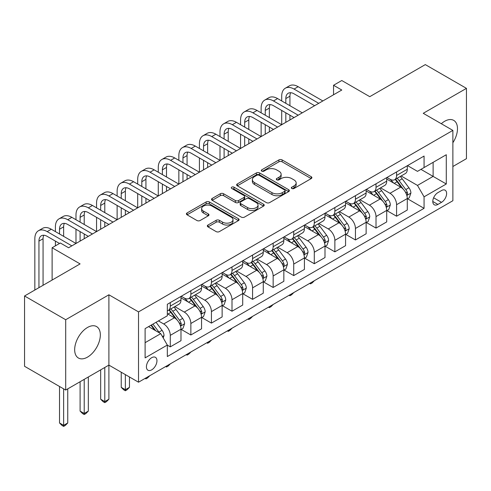 <?xml version="1.0" encoding="UTF-8"?>
<svg xmlns="http://www.w3.org/2000/svg" width="491" height="491" viewBox="0 0 491 491"><rect width="100%" height="100%" fill="white"/><g stroke="black" fill="none" stroke-linecap="round" stroke-linejoin="round"><path stroke-width="0.74" d="M291.795 188.489A1.602 0.921 0 0 0 294.054 188.489L311.22 178.583A2.283 1.32 0 0 0 311.889 177.65A2.283 1.32 0 0 0 311.22 176.717L282.141 159.925A2.283 1.32 0 0 0 278.913 159.925L261.746 169.837A1.602 0.921 0 0 0 261.28 170.487A1.602 0.921 0 0 0 261.746 171.144A1.602 0.921 0 0 0 264.005 171.144L266.226 169.861A7.31 4.223 0 0 1 276.568 169.861L278.992 171.261A7.31 4.223 0 0 1 281.134 174.244A7.31 4.223 0 0 1 278.992 177.226L276.771 178.509A1.602 0.921 0 0 0 276.304 179.166A1.602 0.921 0 0 0 276.771 179.816A1.602 0.921 0 0 0 279.029 179.816L281.251 178.534A7.31 4.223 0 0 1 291.593 178.534L294.017 179.933A7.31 4.223 0 0 1 296.159 182.916A7.31 4.223 0 0 1 294.017 185.905L291.795 187.188A1.602 0.921 0 0 0 291.323 187.838A1.602 0.921 0 0 0 291.795 188.489L291.795 187.188M87.502 357.123A18.155 10.483 120 0 0 99.36 341.128A18.155 10.483 120 0 0 96.58 326.576A18.155 10.483 120 0 0 87.502 327.479A18.155 10.483 120 0 0 75.645 343.473A18.155 10.483 120 0 0 78.425 358.025A18.155 10.483 120 0 0 87.502 357.123M452.874 142.734A18.155 10.483 120 0 0 453.721 120.387A18.155 10.483 120 0 0 444.643 121.283A18.155 10.483 120 0 0 441.299 123.726M151.688 369.858A7.451 4.302 120 0 0 156.555 363.291A7.451 4.302 120 0 0 155.414 357.325A7.451 4.302 120 0 0 151.688 357.693A7.451 4.302 120 0 0 146.821 364.254A7.451 4.302 120 0 0 147.963 370.226A7.451 4.302 120 0 0 151.688 369.858M207.994 225.025A2.283 1.32 0 0 0 207.325 225.958A2.283 1.32 0 0 0 207.994 226.891L216.15 231.605A2.283 1.32 0 0 0 219.379 231.605L238.442 220.6A2.283 1.32 0 0 0 239.111 219.667A2.283 1.32 0 0 0 238.442 218.734L209.362 201.942A2.283 1.32 0 0 0 206.134 201.942L187.071 212.953A2.283 1.32 0 0 0 186.402 213.886A2.283 1.32 0 0 0 187.071 214.812L196.928 220.502A2.283 1.32 0 0 0 200.156 220.502L208.313 215.795A2.283 1.32 0 0 0 208.982 214.862A2.283 1.32 0 0 0 208.313 213.929L203.427 211.105A6.113 3.529 0 0 1 201.635 208.614A6.113 3.529 0 0 1 205.41 205.355A6.113 3.529 0 0 1 212.069 206.116L231.212 217.169A6.113 3.529 0 0 1 233.004 219.667A6.113 3.529 0 0 1 229.229 222.926A6.113 3.529 0 0 1 222.57 222.159L219.379 220.318A2.283 1.32 0 0 0 216.15 220.318L207.994 225.025L207.994 226.891M452.874 166.517L466.45 158.673L466.45 88.362L425.304 64.603L369.76 96.672L341.779 80.518L333.549 85.268L341.779 90.025L68.574 247.752L60.344 243.002L52.12 247.752L52.12 280.06M65.696 319.733L65.696 390.05L108.898 365.108L108.898 294.79L65.696 319.733L24.55 295.981L80.094 263.906L52.12 247.752M108.898 294.79L138.523 311.895L452.874 130.403L452.874 200.721L138.523 382.207L138.523 311.895M466.45 88.362L423.248 113.304L452.874 130.403M266.392 202.599A2.283 1.32 0 0 0 269.62 202.599L288.683 191.594A2.283 1.32 0 0 0 289.352 190.661A2.283 1.32 0 0 0 288.683 189.729L259.604 172.936A2.283 1.32 0 0 0 256.376 172.936L237.313 183.941A2.283 1.32 0 0 0 236.644 184.874A2.283 1.32 0 0 0 237.313 185.807L266.392 202.599M232.378 188.839A1.602 0.921 0 0 1 233.998 189.06L233.998 187.163L263.563 204.231A2.283 1.32 0 0 1 264.232 205.164A2.283 1.32 0 0 1 263.563 206.097L244.5 217.102A2.283 1.32 0 0 1 241.271 217.102L212.192 200.31L212.192 198.444A2.283 1.32 0 0 0 211.523 199.377A2.283 1.32 0 0 0 212.192 200.31M212.192 198.444L220.349 193.736A2.283 1.32 0 0 1 223.583 193.736L235.373 200.543A2.283 1.32 0 0 0 238.601 200.543L244.015 197.419A2.283 1.32 0 0 0 244.684 196.486A2.283 1.32 0 0 0 244.015 195.553L231.74 188.464A1.602 0.921 0 0 1 231.267 187.814A1.602 0.921 0 0 1 232.255 186.961A1.602 0.921 0 0 1 233.998 187.163M65.696 390.05L24.55 366.292L24.55 295.981M441.513 190.557L437.892 192.644A7.218 4.167 120 0 0 433.179 199.002A7.218 4.167 120 0 0 434.29 204.784A7.218 4.167 120 0 0 437.892 204.428L441.513 202.335A7.218 4.167 120 0 0 446.227 195.977A7.218 4.167 120 0 0 445.122 190.195A7.218 4.167 120 0 0 441.513 190.557M407.53 165.608L417.485 171.359L424.071 167.56L424.071 156.058L167.327 304.291L167.327 315.793L145.103 328.62L145.103 357.884L167.327 345.056L167.327 356.552L424.071 208.325L424.071 196.823L417.485 185.42L401.122 175.974M424.071 167.56L446.288 154.733L446.288 183.996L424.071 196.823M104.786 367.483L104.786 401.595L108.898 399.22L108.898 365.108L138.523 382.207M333.549 85.268L333.549 94.775M420.94 169.364L433.123 176.398L433.123 162.331L446.288 154.733M417.485 185.42L433.123 176.398L446.288 183.996M145.103 342.681L160.741 333.653L148.564 326.619M167.327 345.155L170.285 346.861L170.285 335.365A9.311 5.376 -120 0 0 163.706 323.962L158.433 320.924M170.285 346.861L180.983 340.686L180.983 329.191A9.311 5.376 -120 0 0 174.403 317.787L167.327 313.7M181.228 329.424L190.858 334.985L190.858 323.489A9.311 5.376 -120 0 0 184.278 312.086L174.821 306.63M190.858 334.985L201.555 328.81L201.555 317.309A9.311 5.376 -120 0 0 194.976 305.905L180.983 297.834M201.801 317.548L211.431 323.109L211.431 311.607A9.311 5.376 -120 0 0 204.851 300.21L195.393 294.747M211.431 323.109L222.128 316.928L222.128 305.433A9.311 5.376 -120 0 0 215.549 294.029L201.555 285.952M222.374 305.672L232.004 311.226L232.004 299.731A9.311 5.376 -120 0 0 225.418 288.327L215.966 282.871M232.004 311.226L242.701 305.052L242.701 293.557A9.311 5.376 -120 0 0 236.122 282.153L222.128 274.076M242.947 293.796L252.577 299.35L252.577 287.855A9.311 5.376 -120 0 0 245.991 276.451L236.539 270.995M252.577 299.35L263.274 293.176L263.274 281.681A9.311 5.376 -120 0 0 256.689 270.277L242.701 262.2M263.52 281.914L273.149 287.474L273.149 275.979A9.311 5.376 -120 0 0 266.564 264.575L257.112 259.119M273.149 287.474L283.847 281.3L283.847 269.798A9.311 5.376 -120 0 0 277.262 258.401L263.274 250.324M284.093 270.038L293.722 275.598L293.722 264.097A9.311 5.376 -120 0 0 287.137 252.699L277.685 247.237M293.722 275.598L304.42 269.418L304.42 257.922A9.311 5.376 -120 0 0 297.834 246.519L283.847 238.442M304.666 258.162L314.295 263.722L314.295 252.221A9.311 5.376 -120 0 0 307.71 240.817L298.258 235.361M314.295 263.722L324.993 257.542L324.993 246.046A9.311 5.376 -120 0 0 318.407 234.643L304.42 226.566M325.238 246.286L334.868 251.84L334.868 240.345A9.311 5.376 -120 0 0 328.283 228.941L318.831 223.485M334.868 251.84L345.566 245.666L345.566 234.17A9.311 5.376 -120 0 0 338.98 222.767L324.993 214.69M345.811 234.403L355.441 239.964L355.441 228.468A9.311 5.376 -120 0 0 348.856 217.065L339.404 211.609M355.441 239.964L366.139 233.79L366.139 222.288A9.311 5.376 -120 0 0 359.553 210.891L345.566 202.814M366.384 222.527L376.014 228.088L376.014 216.592A9.311 5.376 -120 0 0 369.428 205.189L359.977 199.733M376.014 228.088L386.712 221.914L386.712 210.412A9.311 5.376 -120 0 0 380.126 199.008L366.139 190.931M386.957 210.651L396.587 216.212L396.587 204.71A9.311 5.376 -120 0 0 390.001 193.307L380.55 187.85M396.587 216.212L407.285 210.031L407.285 198.536A9.311 5.376 -120 0 0 400.699 187.132L386.712 179.055M386.957 177.49L390.001 179.246A9.311 5.376 -120 0 0 394.66 179.706A9.311 5.376 -120 0 0 396.587 175.447L396.587 171.93M366.384 189.366L369.428 191.122A9.311 5.376 -120 0 0 374.087 191.582A9.311 5.376 -120 0 0 376.014 187.323L376.014 183.806M345.811 201.242L348.856 203.004A9.311 5.376 -120 0 0 353.514 203.464A9.311 5.376 -120 0 0 355.441 199.199L355.441 195.682M325.238 213.119L328.283 214.88A9.311 5.376 -120 0 0 332.941 215.34A9.311 5.376 -120 0 0 334.868 211.081L334.868 207.564M304.666 225.001L307.71 226.756A9.311 5.376 -120 0 0 312.368 227.216A9.311 5.376 -120 0 0 314.295 222.957L314.295 219.44M284.093 236.877L287.137 238.632A9.311 5.376 -120 0 0 291.795 239.092A9.311 5.376 -120 0 0 293.722 234.833L293.722 231.316M263.52 248.753L266.564 250.514A9.311 5.376 -120 0 0 271.222 250.975A9.311 5.376 -120 0 0 273.149 246.709L273.149 243.192M242.947 260.629L245.991 262.39A9.311 5.376 -120 0 0 250.649 262.851A9.311 5.376 -120 0 0 252.577 258.585L252.577 255.075M222.374 272.511L225.418 274.266A9.311 5.376 -120 0 0 230.076 274.727A9.311 5.376 -120 0 0 232.004 270.467L232.004 266.951M201.801 284.387L204.851 286.143A9.311 5.376 -120 0 0 209.504 286.603A9.311 5.376 -120 0 0 211.431 282.343L211.431 278.827M181.228 296.263L184.278 298.019A9.311 5.376 -120 0 0 188.931 298.485A9.311 5.376 -120 0 0 190.858 294.219L190.858 290.703M407.53 198.775L424.071 208.325M394.66 179.706L405.357 173.532A9.311 5.376 -120 0 0 407.285 169.266L407.285 165.755M374.087 191.582L384.784 185.408A9.311 5.376 -120 0 0 386.712 181.148L386.712 177.632M353.514 203.464L364.212 197.284A9.311 5.376 -120 0 0 366.139 193.024L366.139 189.508M332.941 215.34L343.639 209.166A9.311 5.376 -120 0 0 345.566 204.9L345.566 201.384M312.368 227.216L323.066 221.042A9.311 5.376 -120 0 0 324.993 216.776L324.993 213.266M291.795 239.092L302.493 232.918A9.311 5.376 -120 0 0 304.42 228.659L304.42 225.142M271.222 250.975L281.92 244.794A9.311 5.376 -120 0 0 283.847 240.535L283.847 237.018M250.649 262.851L261.347 256.676A9.311 5.376 -120 0 0 263.274 252.411L263.274 248.894M230.076 274.727L240.774 268.552A9.311 5.376 -120 0 0 242.701 264.287L242.701 260.776M209.504 286.603L220.201 280.429A9.311 5.376 -120 0 0 222.128 276.169L222.128 272.652M188.931 298.485L199.628 292.305A9.311 5.376 -120 0 0 201.555 288.045L201.555 284.528M167.327 310.735A9.311 5.376 -120 0 0 168.358 310.361L179.055 304.181A9.311 5.376 -120 0 0 180.983 299.921L180.983 296.404M168.358 310.361A9.311 5.376 -120 0 0 170.285 306.096L170.285 302.585M160.741 333.653L167.327 345.056M292.433 188.716L294.017 187.801A7.31 4.223 0 0 0 296.159 184.819L296.159 182.916M281.134 174.244L281.134 176.146A7.31 4.223 0 0 1 278.992 179.129L277.409 180.044M311.19 178.601L282.141 161.827A2.283 1.32 0 0 0 278.913 161.827L262.384 171.365M288.653 191.607L259.604 174.839A2.283 1.32 0 0 0 256.376 174.839L237.343 185.825M284.645 191.312A1.602 0.921 0 0 0 285.111 190.661A1.602 0.921 0 0 0 284.645 190.005L259.119 175.269A1.602 0.921 0 0 0 256.861 175.269L254.516 176.625A7.31 4.223 0 0 0 252.374 179.608A7.31 4.223 0 0 0 254.516 182.591L271.965 192.662A7.31 4.223 0 0 0 282.3 192.662L284.645 191.312L284.645 193.215A1.602 0.921 0 0 0 285.111 192.558L285.111 190.661M252.374 179.608L252.374 181.504A7.31 4.223 0 0 0 254.516 184.493L254.516 182.591M284.645 193.215L282.3 194.565A7.31 4.223 0 0 1 271.965 194.565L254.516 184.493M212.222 200.328L220.349 195.639L220.349 193.736M244.684 196.486L244.684 198.389A2.283 1.32 0 0 1 244.015 199.321L238.601 202.445A2.283 1.32 0 0 1 235.373 202.445L223.583 195.639A2.283 1.32 0 0 0 220.349 195.639M233.998 189.06L263.532 206.11M247.611 207.613A6.113 3.529 0 0 0 254.27 208.374A6.113 3.529 0 0 0 258.045 205.115A6.113 3.529 0 0 0 256.253 202.623L249.508 198.726A2.283 1.32 0 0 0 246.279 198.726L240.866 201.85A2.283 1.32 0 0 0 240.197 202.783A2.283 1.32 0 0 0 240.866 203.716L247.611 207.613L247.611 209.51A6.113 3.529 0 0 0 254.27 210.277A6.113 3.529 0 0 0 258.045 207.018L258.045 205.115M240.197 202.783L240.197 204.686A2.283 1.32 0 0 0 240.866 205.619L240.866 203.716M247.611 209.51L240.866 205.619M233.004 219.667L233.004 221.564A6.113 3.529 0 0 1 229.229 224.823A6.113 3.529 0 0 1 222.57 224.062L219.379 222.22A2.283 1.32 0 0 0 216.15 222.22L208.018 226.91M201.635 208.614L201.635 210.516A6.113 3.529 0 0 0 203.427 213.008L203.427 211.105M208.282 215.813L203.427 213.008M238.411 220.619L209.362 203.845A2.283 1.32 0 0 0 206.134 203.845L187.102 214.831M407.285 198.916L409.261 197.775L410.906 193.024A6.168 3.56 -120 0 0 408.935 187.771L402.209 178.798A17.805 10.28 -120 0 0 400.269 176.465M393.579 183.02A17.805 10.28 -120 0 0 389.934 179.209M406.72 195.136L407.438 194.362L407.573 193.288A6.168 3.56 -120 0 0 405.805 189.575L399.085 180.602A17.805 10.28 -120 0 0 397.139 178.276M395.482 179.233A14.779 8.531 60 0 1 397.913 181.989L403.602 189.587M395.163 179.411A17.805 10.28 60 0 1 397.109 181.744L401.577 187.709M314.406 280.668L312.153 282.914L310.508 283.866L309.686 283.387M310.508 282.914L310.508 283.866M281.705 100.95L281.705 96.199A17.455 10.078 60 0 1 285.326 88.208L289.438 85.833A17.455 10.078 60 0 1 298.166 86.698L322.851 100.95M285.326 88.208A17.455 10.078 60 0 1 294.054 89.074L318.739 103.325M314.627 105.7L294.054 93.824A11.637 6.721 -120 0 0 288.235 93.247A11.637 6.721 -120 0 0 285.823 98.574L285.823 103.325M290.666 92.707A11.637 6.721 -120 0 0 289.935 96.199L289.935 105.7M285.823 112.826L285.823 122.327M289.935 115.201L289.935 119.951M240.565 124.702L240.565 119.951A17.455 10.078 60 0 1 244.18 111.96L248.293 109.585A17.455 10.078 60 0 1 257.02 110.45L281.705 124.702L281.705 110.45M386.712 210.792L388.688 209.651L390.333 204.9A6.168 3.56 -120 0 0 388.363 199.647L381.636 190.674A17.805 10.28 -120 0 0 379.696 188.348M373.007 194.902A17.805 10.28 -120 0 0 369.361 191.085M386.147 207.018L386.865 206.238L387 205.164A6.168 3.56 -120 0 0 385.232 201.457L378.512 192.478A17.805 10.28 -120 0 0 376.566 190.152M374.909 191.109A14.779 8.531 60 0 1 377.34 193.865L383.029 201.463M374.59 191.294A17.805 10.28 60 0 1 376.536 193.62L381.004 199.585M293.833 292.544L291.58 294.79L289.935 295.742L289.113 295.269M289.935 294.79L289.935 295.742M366.139 222.669L368.115 221.533L369.76 216.776A6.168 3.56 -120 0 0 367.79 211.529L361.063 202.55A17.805 10.28 -120 0 0 359.124 200.224M352.434 206.779A17.805 10.28 -120 0 0 348.788 202.961M365.574 218.894L366.292 218.121L366.427 217.04A6.168 3.56 -120 0 0 364.66 213.333L357.939 204.354A17.805 10.28 -120 0 0 355.993 202.028M354.336 202.986A14.779 8.531 60 0 1 356.767 205.741L362.456 213.34M354.017 203.17A17.805 10.28 60 0 1 355.963 205.496L360.431 211.461M273.26 304.42L271.007 306.672L269.363 307.624L268.54 307.145M269.363 306.666L269.363 307.624M345.566 234.551L347.542 233.409L349.187 228.659A6.168 3.56 -120 0 0 347.217 223.405L340.49 214.426A17.805 10.28 -120 0 0 338.551 212.1M331.861 218.655A17.805 10.28 -120 0 0 328.215 214.837M345.001 230.77L345.719 229.997L345.854 228.923A6.168 3.56 -120 0 0 344.093 225.209L337.366 216.23A17.805 10.28 -120 0 0 335.421 213.904M333.763 214.862A14.779 8.531 60 0 1 336.194 217.623L341.883 225.216M333.45 215.046A17.805 10.28 60 0 1 335.39 217.372L339.864 223.344M252.687 316.296L250.435 318.549L248.79 319.5L247.967 319.021M248.79 318.549L248.79 319.5M261.132 112.826L261.132 108.075A17.455 10.078 60 0 1 264.753 100.084L268.865 97.709A17.455 10.078 60 0 1 277.593 98.574L302.278 112.826M264.753 100.084A17.455 10.078 60 0 1 273.481 100.95L298.166 115.201M294.054 117.576L273.481 105.7A11.637 6.721 -120 0 0 267.663 105.123A11.637 6.721 -120 0 0 265.25 110.45L265.25 115.201M270.093 104.589A11.637 6.721 -120 0 0 269.363 108.075L269.363 117.576M265.25 124.702L265.25 134.209M269.363 127.083L269.363 131.834M219.993 136.584L219.993 131.834A17.455 10.078 60 0 1 223.608 123.842L227.72 121.467A17.455 10.078 60 0 1 236.447 122.327L261.132 136.584L261.132 122.327M244.18 111.96A17.455 10.078 60 0 1 252.908 112.826L277.593 127.083M273.481 129.458L252.908 117.576A11.637 6.721 -120 0 0 247.09 116.999A11.637 6.721 -120 0 0 244.678 122.327L244.678 127.083M249.52 116.465A11.637 6.721 -120 0 0 248.79 119.951L248.79 129.458M244.678 136.584L244.678 146.085M248.79 138.959L248.79 143.71M199.42 148.46L199.42 143.71A17.455 10.078 60 0 1 203.035 135.719L207.147 133.343A17.455 10.078 60 0 1 215.874 134.209L240.565 148.46L240.565 134.209M223.608 123.842A17.455 10.078 60 0 1 232.335 124.702L257.02 138.959M252.908 141.334L232.335 129.458A11.637 6.721 -120 0 0 226.517 128.881A11.637 6.721 -120 0 0 224.105 134.209L224.105 138.959M228.947 128.341A11.637 6.721 -120 0 0 228.217 131.834L228.217 141.334M224.105 148.46L224.105 157.961M228.217 150.835L228.217 155.586M178.847 160.336L178.847 155.586A17.455 10.078 60 0 1 182.462 147.595L186.574 145.219A17.455 10.078 60 0 1 195.301 146.085L219.993 160.336L219.993 146.085M324.993 246.427L326.969 245.285L328.614 240.535A6.168 3.56 -120 0 0 326.644 235.281L319.917 226.308A17.805 10.28 -120 0 0 317.978 223.976M311.288 230.531A17.805 10.28 -120 0 0 307.642 226.719M324.428 242.646L325.146 241.873L325.281 240.799A6.168 3.56 -120 0 0 323.52 237.085L316.793 228.112A17.805 10.28 -120 0 0 314.848 225.786M313.19 226.738A14.779 8.531 60 0 1 315.621 229.5L321.31 237.098M312.877 226.922A17.805 10.28 60 0 1 314.817 229.248L319.291 235.22M232.114 328.178L229.868 330.425L228.217 331.376L227.394 330.897M228.217 330.425L228.217 331.376M203.035 135.719A17.455 10.078 60 0 1 211.762 136.584L236.447 150.835M232.335 153.21L211.762 141.334A11.637 6.721 -120 0 0 205.944 140.757A11.637 6.721 -120 0 0 203.532 146.085L203.532 150.835M208.374 140.217A11.637 6.721 -120 0 0 207.644 143.71L207.644 153.21M203.532 160.336L203.532 169.837M207.644 162.711L207.644 167.462M158.274 172.212L158.274 167.462A17.455 10.078 60 0 1 161.889 159.471L166.001 157.095A17.455 10.078 60 0 1 174.728 157.961L199.42 172.212L199.42 157.961M304.42 258.303L306.396 257.161L308.041 252.411A6.168 3.56 -120 0 0 306.071 247.157L299.344 238.184A17.805 10.28 -120 0 0 297.405 235.858M290.715 242.407A17.805 10.28 -120 0 0 287.069 238.595M303.855 254.528L304.573 253.749L304.708 252.675A6.168 3.56 -120 0 0 302.947 248.968L296.22 239.989A17.805 10.28 -120 0 0 294.275 237.662M292.618 238.62A14.779 8.531 60 0 1 295.048 241.376L300.738 248.974M292.305 238.804A17.805 10.28 60 0 1 294.244 241.13L298.718 247.096M211.541 340.054L209.295 342.301L207.644 343.252L206.821 342.779M207.644 342.301L207.644 343.252M283.847 270.179L285.823 269.043L287.468 264.287A6.168 3.56 -120 0 0 285.498 259.039L278.771 250.06A17.805 10.28 -120 0 0 276.832 247.734M270.142 254.289A17.805 10.28 -120 0 0 266.496 250.471M283.282 266.404L284.001 265.631L284.136 264.551A6.168 3.56 -120 0 0 282.374 260.844L275.647 251.865A17.805 10.28 -120 0 0 273.702 249.538M272.045 250.496A14.779 8.531 60 0 1 274.475 253.252L280.165 260.85M271.732 250.68A17.805 10.28 60 0 1 273.671 253.006L278.145 258.972M190.968 351.93L188.722 354.183L187.071 355.128L186.249 354.655M187.071 354.177L187.071 355.128M263.274 282.061L265.25 280.92L266.895 276.169A6.168 3.56 -120 0 0 264.925 270.915L258.205 261.936A17.805 10.28 -120 0 0 256.259 259.61M249.569 266.165A17.805 10.28 -120 0 0 245.923 262.347M262.716 278.28L263.428 277.507L263.563 276.427A6.168 3.56 -120 0 0 261.801 272.72L255.075 263.741A17.805 10.28 -120 0 0 253.129 261.415M251.478 262.372A14.779 8.531 60 0 1 253.902 265.134L259.592 272.726M251.159 262.556A17.805 10.28 60 0 1 253.098 264.882L257.572 270.854M170.395 363.806L168.149 366.059L166.498 367.01L165.676 366.532M166.498 366.059L166.498 367.01M242.701 293.937L244.678 292.796L246.322 288.045A6.168 3.56 -120 0 0 244.352 282.791L237.632 273.812A17.805 10.28 -120 0 0 235.686 271.486M228.996 278.041A17.805 10.28 -120 0 0 225.351 274.23M242.143 290.156L242.855 289.383L242.99 288.309A6.168 3.56 -120 0 0 241.228 284.596L234.502 275.623A17.805 10.28 -120 0 0 232.562 273.297M230.905 274.248A14.779 8.531 60 0 1 233.329 277.01L239.019 284.608M230.586 274.432A17.805 10.28 60 0 1 232.525 276.758L237 282.73M149.823 375.683L147.576 377.935L145.931 378.886L145.103 378.408M145.931 377.935L145.931 378.886M222.128 305.813L224.105 304.672L225.75 299.921A6.168 3.56 -120 0 0 223.779 294.668L217.059 285.694A17.805 10.28 -120 0 0 215.113 283.368M208.423 289.917A17.805 10.28 -120 0 0 204.778 286.106M221.57 302.033L222.282 301.259L222.417 300.185A6.168 3.56 -120 0 0 220.655 296.472L213.929 287.499A17.805 10.28 -120 0 0 211.989 285.173M210.332 286.13A14.779 8.531 60 0 1 212.756 288.886L218.446 296.484M210.013 286.314A17.805 10.28 60 0 1 211.952 288.64L216.427 294.606M125.358 374.608L125.358 389.719L129.471 387.344L129.471 376.984M129.471 387.344L127.003 389.811L125.358 390.762L123.707 389.811L121.24 387.344L121.24 372.233M121.24 387.344L125.358 389.719L125.358 390.762M182.462 147.595A17.455 10.078 60 0 1 191.189 148.46L215.874 162.711M211.762 165.086L191.189 153.21A11.637 6.721 -120 0 0 185.371 152.633A11.637 6.721 -120 0 0 182.959 157.961L182.959 162.711M187.801 152.1A11.637 6.721 -120 0 0 187.071 155.586L187.071 165.086M182.959 172.212L182.959 181.719M187.071 174.587L187.071 179.344M137.701 184.094L137.701 179.344A17.455 10.078 60 0 1 141.316 171.353L145.428 168.972A17.455 10.078 60 0 1 154.156 169.837L178.847 184.094L178.847 169.837M161.889 159.471A17.455 10.078 60 0 1 170.616 160.336L195.301 174.587M191.189 176.963L170.616 165.086A11.637 6.721 -120 0 0 164.798 164.51A11.637 6.721 -120 0 0 162.386 169.837L162.386 174.587M167.228 163.976A11.637 6.721 -120 0 0 166.498 167.462L166.498 176.963M162.386 184.094L162.386 193.595M166.498 186.47L166.498 191.22M117.128 195.97L117.128 191.22A17.455 10.078 60 0 1 120.743 183.229L124.855 180.854A17.455 10.078 60 0 1 133.583 181.719L158.274 195.97L158.274 181.719M141.316 171.353A17.455 10.078 60 0 1 150.043 172.212L174.728 186.47M170.616 188.845L150.043 176.969A11.637 6.721 -120 0 0 144.225 176.392A11.637 6.721 -120 0 0 141.813 181.719L141.813 186.47M146.656 175.852A11.637 6.721 -120 0 0 145.931 179.344L145.931 188.845M141.813 195.97L141.813 205.471M145.931 198.346L145.931 203.096M96.555 207.846L96.555 203.096A17.455 10.078 60 0 1 100.17 195.105L104.282 192.73A17.455 10.078 60 0 1 113.01 193.595L137.701 207.846L137.701 193.595M120.743 183.229A17.455 10.078 60 0 1 129.471 184.094L154.156 198.346M150.043 200.721L129.471 188.845A11.637 6.721 -120 0 0 123.652 188.268A11.637 6.721 -120 0 0 121.24 193.595L121.24 198.346M126.083 187.728A11.637 6.721 -120 0 0 125.358 191.22L125.358 200.721M121.24 207.846L121.24 217.347M125.358 210.222L125.358 214.972M75.982 219.722L75.982 214.972A17.455 10.078 60 0 1 79.597 206.981L83.709 204.606A17.455 10.078 60 0 1 92.437 205.471L117.128 219.722L117.128 205.471M100.17 195.105A17.455 10.078 60 0 1 108.898 195.97L133.583 210.222M129.471 212.597L108.898 200.721A11.637 6.721 -120 0 0 103.079 200.144A11.637 6.721 -120 0 0 100.667 205.471L100.667 210.222M105.51 199.61A11.637 6.721 -120 0 0 104.786 203.096L104.786 212.597M100.667 219.722L100.667 229.223M104.786 222.098L104.786 226.848M55.409 231.605L55.409 226.854A17.455 10.078 60 0 1 59.024 218.857L63.136 216.482A17.455 10.078 60 0 1 71.864 217.347L96.555 231.605L96.555 217.347M201.555 317.689L203.532 316.548L205.177 311.797A6.168 3.56 -120 0 0 203.206 306.55L196.486 297.571A17.805 10.28 -120 0 0 194.54 295.244M187.85 301.799A17.805 10.28 -120 0 0 184.211 297.982M200.997 313.915L201.715 313.135L201.85 312.061A6.168 3.56 -120 0 0 200.083 308.354L193.356 299.375A17.805 10.28 -120 0 0 191.416 297.049M189.759 298.006A14.779 8.531 60 0 1 192.184 300.762L197.873 308.36M189.44 298.19A17.805 10.28 60 0 1 191.38 300.517L195.854 306.482M108.898 399.22L106.43 401.693L104.786 402.638L103.135 401.693L100.667 399.22L100.667 369.858M100.667 399.22L104.786 401.595L104.786 402.638M79.597 206.981A17.455 10.078 60 0 1 88.325 207.846L113.01 222.098M108.898 224.473L88.325 212.597A11.637 6.721 -120 0 0 82.506 212.02A11.637 6.721 -120 0 0 80.094 217.347L80.094 222.098M84.937 211.486A11.637 6.721 -120 0 0 84.213 214.972L84.213 224.473M80.094 231.605L80.094 241.106M84.213 233.98L84.213 238.73M34.836 290.04L34.836 238.73A17.455 10.078 60 0 1 38.451 230.739L42.564 228.364A17.455 10.078 60 0 1 51.297 229.229L75.982 243.481L75.982 229.229M180.983 329.565L182.959 328.43L184.604 323.679A6.168 3.56 -120 0 0 182.634 318.426L175.913 309.447A17.805 10.28 -120 0 0 173.967 307.12M180.424 325.791L181.142 325.017L181.277 323.937A6.168 3.56 -120 0 0 179.51 320.23L172.783 311.251A17.805 10.28 -120 0 0 170.843 308.925M169.186 309.882A14.779 8.531 60 0 1 171.611 312.638L177.3 320.236M168.867 310.067A17.805 10.28 60 0 1 170.807 312.393L175.281 318.358M84.213 379.359L84.213 413.471L88.325 411.096L88.325 376.984M88.325 411.096L85.857 413.569L84.213 414.521L82.568 413.569L80.094 411.096L80.094 381.734M80.094 411.096L84.213 413.471L84.213 414.521M59.024 218.857A17.455 10.078 60 0 1 67.752 219.722L92.437 233.98M88.325 236.355L67.752 224.473A11.637 6.721 -120 0 0 61.934 223.902A11.637 6.721 -120 0 0 59.521 229.229L59.521 233.98M64.364 223.362A11.637 6.721 -120 0 0 63.64 226.854L63.64 236.355M55.409 245.856L55.409 241.106M163.208 337.931L164.031 335.556A6.168 3.56 -120 0 0 162.061 330.302L156.064 322.292M159.495 332.935A6.168 3.56 -120 0 0 158.937 332.106L152.934 324.097M151.388 324.987L155.702 330.744M150.958 325.238L154.616 330.118M63.64 388.86L63.64 425.353L67.752 422.972L67.752 388.86M67.752 422.972L65.285 425.445L63.64 426.397L61.995 425.445L59.521 422.972L59.521 386.485M59.521 422.972L63.64 425.353L63.64 426.397M38.451 230.739A17.455 10.078 60 0 1 47.179 231.605L71.864 245.856M59.521 243.481L47.179 236.355A11.637 6.721 -120 0 0 41.361 235.778A11.637 6.721 -120 0 0 38.949 241.106L38.949 287.665M43.797 235.238A11.637 6.721 -120 0 0 43.067 238.73L43.067 285.289M163.706 323.962L174.403 317.787M184.278 312.086L194.976 305.905M204.851 300.21L215.549 294.029M225.418 288.327L236.122 282.153M245.991 276.451L256.689 270.277M266.564 264.575L277.262 258.401M287.137 252.699L297.834 246.519M307.71 240.817L318.407 234.643M328.283 228.941L338.98 222.767M348.856 217.065L359.553 210.891M369.428 205.189L380.126 199.008M390.001 193.307L400.699 187.132M396.587 175.447L407.285 169.266M396.587 204.71L407.285 198.536M376.014 216.592L386.712 210.412M376.014 187.323L386.712 181.148M355.441 228.468L366.139 222.288M355.441 199.199L366.139 193.024M334.868 240.345L345.566 234.17M334.868 211.081L345.566 204.9M314.295 252.221L324.993 246.046M314.295 222.957L324.993 216.776M293.722 264.097L304.42 257.922M293.722 234.833L304.42 228.659M273.149 275.979L283.847 269.798M273.149 246.709L283.847 240.535M252.577 287.855L263.274 281.681M252.577 258.585L263.274 252.411M232.004 299.731L242.701 293.557M232.004 270.467L242.701 264.287M211.431 311.607L222.128 305.433M211.431 282.343L222.128 276.169M190.858 323.489L201.555 317.309M190.858 294.219L201.555 288.045M170.285 335.365L180.983 329.191M170.285 306.096L180.983 299.921M433.627 197.781L441.513 202.335M432.792 201.482L437.892 204.428M294.017 187.801L294.017 185.905M276.771 179.816L276.771 178.509M278.992 179.129L278.992 177.226M261.746 171.144L261.746 169.837M278.913 161.827L278.913 159.925M282.141 161.827L282.141 159.925M311.22 178.583L311.22 176.717M237.313 185.807L237.313 183.941M256.376 174.839L256.376 172.936M259.604 174.839L259.604 172.936M288.683 191.594L288.683 189.729M271.965 194.565L271.965 192.662M282.3 194.565L282.3 192.662M223.583 195.639L223.583 193.736M235.373 202.445L235.373 200.543M238.601 202.445L238.601 200.543M244.015 199.321L244.015 197.419M263.563 206.097L263.563 204.231M216.15 222.22L216.15 220.318M219.379 222.22L219.379 220.318M222.57 224.062L222.57 222.159M208.313 215.795L208.313 213.929M187.071 214.812L187.071 212.953M206.134 203.845L206.134 201.942M209.362 203.845L209.362 201.942M238.442 220.6L238.442 218.734M406.824 195.473L410.863 193.141M399.085 180.602L402.209 178.798M394.236 183.401L397.109 181.744M405.805 189.575L408.935 187.771M405.32 191.987L407.573 193.288M298.166 86.698L294.054 89.074M289.935 96.199L285.823 98.574M386.251 207.355L390.29 205.023M378.512 192.478L381.636 190.674M373.663 195.277L376.536 193.62M385.232 201.457L388.363 199.647M384.748 203.863L387 205.164M365.678 219.232L369.717 216.899M357.939 204.354L361.063 202.55M353.09 207.153L355.963 205.496M364.66 213.333L367.79 211.529M364.175 215.739L366.427 217.04M345.105 231.108L349.144 228.775M337.366 216.23L340.49 214.426M332.517 219.035L335.39 217.372M344.093 225.209L347.217 223.405M343.602 227.615L345.854 228.923M277.593 98.574L273.481 100.95M269.363 108.075L265.25 110.45M257.02 110.45L252.908 112.826M248.79 119.951L244.678 122.327M236.447 122.327L232.335 124.702M228.217 131.834L224.105 134.209M324.533 242.984L328.571 240.651M316.793 228.112L319.917 226.308M311.945 230.911L314.817 229.248M323.52 237.085L326.644 235.281M323.029 239.498L325.281 240.799M215.874 134.209L211.762 136.584M207.644 143.71L203.532 146.085M303.96 254.866L307.998 252.534M296.22 239.989L299.344 238.184M291.372 242.787L294.244 241.13M302.947 248.968L306.071 247.157M302.456 251.374L304.708 252.675M283.387 266.742L287.425 264.41M275.647 251.865L278.771 250.06M270.799 254.663L273.671 253.006M282.374 260.844L285.498 259.039M281.883 263.25L284.136 264.551M262.814 278.618L266.852 276.286M255.075 263.741L258.205 261.936M250.226 266.545L253.098 264.882M261.801 272.72L264.925 270.915M261.31 275.126L263.563 276.427M242.241 290.494L246.279 288.162M234.502 275.623L237.632 273.812M229.653 278.422L232.525 276.758M241.228 284.596L244.352 282.791M240.737 287.008L242.99 288.309M221.668 302.376L225.707 300.038M213.929 287.499L217.059 285.694M209.08 290.298L211.952 288.64M220.655 296.472L223.779 294.668M220.164 298.884L222.417 300.185M195.301 146.085L191.189 148.46M187.071 155.586L182.959 157.961M174.728 157.961L170.616 160.336M166.498 167.462L162.386 169.837M154.156 169.837L150.043 172.212M145.931 179.344L141.813 181.719M133.583 181.719L129.471 184.094M125.358 191.22L121.24 193.595M113.01 193.595L108.898 195.97M104.786 203.096L100.667 205.471M201.095 314.252L205.134 311.92M193.356 299.375L196.486 297.571M188.507 302.174L191.38 300.517M200.083 308.354L203.206 306.55M199.591 310.76L201.85 312.061M92.437 205.471L88.325 207.846M84.213 214.972L80.094 217.347M180.522 326.128L184.567 323.796M172.783 311.251L175.913 309.447M167.934 314.05L170.807 312.393M179.51 320.23L182.634 318.426M179.019 322.636L181.277 323.937M71.864 217.347L67.752 219.722M63.64 226.854L59.521 229.229M162.429 336.574L163.994 335.672M158.937 332.106L162.061 330.302M51.297 229.229L47.179 231.605M43.067 238.73L38.949 241.106"/></g></svg>
